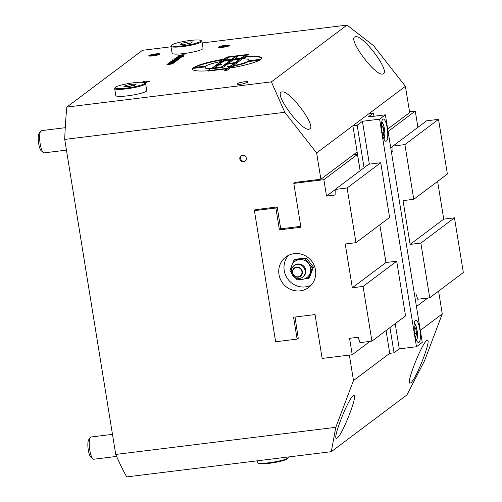 <?xml version="1.0" encoding="UTF-8"?>
<svg xmlns="http://www.w3.org/2000/svg" width="502" height="502" viewBox="0 0 502 502"><rect width="100%" height="100%" fill="white"/><g stroke="black" fill="none" stroke-linecap="round" stroke-linejoin="round"><path stroke-width="0.75" d="M420.299 330.391L442.268 313.901L438.579 291.116M442.268 313.901L424.579 360.674L406.915 394.93L331.289 451.693L335.8 427.315L115.73 454.435A248.559 63.911 83 0 0 126.749 476.9L331.289 451.693M171.056 46.786L142.474 50.307L66.848 107.07A248.559 63.911 83 0 0 64.708 139.412L284.778 112.291L271.387 81.864L347.014 25.1L373.557 45.651L405.409 86.319L369.165 113.527L373.457 112.994L373.984 116.226M387.695 129.064L409.663 112.573L405.409 86.319M255.719 209.679L277.179 206.924L280.725 228.805L300.754 226.339M66.44 150.117L44.157 152.865A11.195 2.88 -97 0 1 43.348 152.558A11.195 2.88 -97 0 1 40.16 143.723A11.195 2.88 -97 0 1 40.706 131.135A11.195 2.88 -97 0 1 41.415 130.639L65.26 127.703M116.596 456.418L93.78 459.23A11.195 2.88 -97 0 1 92.97 458.922A11.195 2.88 -97 0 1 89.783 450.087A11.195 2.88 -97 0 1 90.329 437.499A11.195 2.88 -97 0 1 91.038 437.004L112.479 434.362M184.83 44.283L180.218 44.377L181.737 43.235L187.861 42.005L192.473 41.917L190.955 43.053L184.83 44.283M187.861 42.005L188.124 43.624M181.737 43.235L181.912 44.339M171.64 45.224L171.088 45.971A15.675 2.215 -9.2 0 0 170.975 46.309A15.675 2.215 -9.2 0 0 186.807 45.983A15.675 2.215 -9.2 0 0 201.923 41.296A15.675 2.215 -9.2 0 0 201.716 41.007L200.957 40.474A15.004 2.121 -9.2 0 0 189.863 40.505A15.004 2.121 -9.2 0 0 171.64 45.224A15.004 2.121 -9.2 0 0 186.681 45.236A15.004 2.121 -9.2 0 0 200.957 40.474M201.923 41.296L203.059 48.299A15.675 2.215 170.8 0 1 187.936 52.986A15.675 2.215 170.8 0 1 172.111 53.312L170.975 46.309M202.193 42.946L347.014 25.1M271.387 81.864L66.848 107.07M145.611 83.57L146.741 90.573A15.675 2.215 170.8 0 1 131.624 95.261A15.675 2.215 170.8 0 1 115.799 95.581L114.663 88.578A15.675 2.215 -9.2 0 0 130.489 88.258A15.675 2.215 -9.2 0 0 145.611 83.57A15.675 2.215 -9.2 0 0 145.398 83.282L144.639 82.748A15.004 2.121 -9.2 0 0 133.551 82.774A15.004 2.121 -9.2 0 0 115.322 87.492A15.004 2.121 -9.2 0 0 130.369 87.511A15.004 2.121 -9.2 0 0 144.639 82.748M177.815 59.223L178.781 59.104L177.783 59.751L172.274 60.529L175.01 59.5L176.409 59.487L176.221 59.895L177.815 59.223L177.821 59.744M176.434 59.656L176.24 60.039M167.8 63.886L173.441 63.189L170.379 64.25L166.946 64.526L171.471 63.936L172.104 63.723L171.784 63.541L167.825 64.03M172.638 63.81L172.581 63.44L172.945 63.66M172.142 63.949L171.784 63.541M179.478 55.847L178.662 55.653L182.276 54.768L184.648 54.881L181.536 55.609L181.015 55.672L181.969 54.956L179.496 55.546M142.292 82.51L142.091 82.234L143.277 81.713L144.532 81.556L142.97 82.115L143.817 82.272L148.316 81.098L149.847 81.299L147.619 81.914L149.038 81.318L149.107 81.757M149.012 81.7L148.165 81.28L143.723 82.441M142.97 82.115L142.951 82.673M183.701 55.49L180.638 56.544L176.974 56.996L182.364 56.023L178.059 56.186L183.701 55.49M182.897 56.111L182.841 55.741L183.205 55.96M182.402 56.249L182.044 55.841M144.162 82.529L146.986 82.184L145.109 83.075M146.22 82.792L146.164 82.428L146.49 82.654M181.253 56.833L176.02 57.743L181.642 56.538L183.895 56.362L181.297 57.096M180.306 57.862L179.289 57.987L180.35 57.586L179.829 57.479L176.516 58.364L175.298 58.176L179.929 57.322L181.14 57.492L180.306 57.862M180.387 57.837L179.829 57.479M176.083 58.081L176.095 58.408M180.08 58.207L176.491 59.23L173.987 59.173L174.727 58.866L172.362 59.154L180.08 58.207M179.553 58.634L179.49 58.276L179.823 58.502M177.589 60.077L174.527 61.131L170.868 61.583L176.258 60.61L171.948 60.773L177.589 60.077M176.792 60.692L176.729 60.328L177.099 60.547M176.296 60.836L175.932 60.428M176.183 61.131L173.115 62.192L169.456 62.643L174.847 61.671L170.542 61.828L176.183 61.131M175.38 61.752L175.323 61.388L175.687 61.602M174.884 61.897L174.52 61.482M169.218 63.547L168.402 63.352L172.017 62.474L174.389 62.581L171.276 63.308L170.755 63.371L171.715 62.656L169.237 63.246M159.649 54.254A5.597 0.791 170.8 0 1 153.681 55.81A5.597 0.791 170.8 0 1 148.755 55.816A5.597 0.791 170.8 0 1 154.152 54.141A5.597 0.791 170.8 0 1 159.805 54.021A5.597 0.791 170.8 0 1 159.649 54.254M229.452 45.657A5.597 0.791 170.8 0 1 223.484 47.207A5.597 0.791 170.8 0 1 218.552 47.213A5.597 0.791 170.8 0 1 223.955 45.538A5.597 0.791 170.8 0 1 229.609 45.418A5.597 0.791 170.8 0 1 229.452 45.657M260.331 59.669A34.989 4.938 170.8 0 1 231.184 67.921L234.478 65.442A22.395 3.163 -9.2 0 0 248.245 61.162L260.331 59.669M243.257 58.859L246.551 56.381A34.989 4.938 170.8 0 1 261.592 58.012A34.989 4.938 170.8 0 1 260.858 59.274L248.766 60.767A22.395 3.163 -9.2 0 0 249.161 60.027A22.395 3.163 -9.2 0 0 243.257 58.859M219.631 61.771A22.395 3.163 -9.2 0 0 205.87 66.051L193.778 67.544A34.989 4.938 170.8 0 1 222.926 59.292L219.631 61.771M226.427 68.868L227.889 68.523L229.929 66.998L229.853 66.559L227.174 66.885L227.826 66.396L230.776 65.869L234.221 63.258L227.475 64.13L223.798 66.891A2.799 0.395 170.8 0 1 220.46 67.714L213.745 68.542A2.799 0.395 170.8 0 1 211.643 68.498A2.799 0.395 170.8 0 1 211.718 68.379L215.659 65.423A2.799 0.395 170.8 0 1 219.004 64.601L216.318 64.927L220.911 61.482A2.799 0.395 170.8 0 1 224.256 60.654L227.607 60.24A6.3 0.891 170.8 0 1 222.869 60.14A6.3 0.891 170.8 0 1 223.045 59.876L226.822 57.046L248.302 54.398L244.524 57.228A6.3 0.891 170.8 0 1 237.007 59.085L240.364 58.671A2.799 0.395 170.8 0 1 242.466 58.715A2.799 0.395 170.8 0 1 242.391 58.834L237.791 62.286L235.112 62.612A2.799 0.395 170.8 0 1 237.214 62.662A2.799 0.395 170.8 0 1 237.139 62.775L233.198 65.731A2.799 0.395 170.8 0 1 229.853 66.559L232.539 66.226L227.287 70.167L224.601 70.5L226.64 68.975L225.825 68.906L208.11 71.089L208.763 70.6L226.484 68.416L227.82 68.084L229.853 66.559L229.929 66.998L231.83 66.76M205.343 66.446A22.395 3.163 -9.2 0 0 204.948 67.186A22.395 3.163 -9.2 0 0 210.853 68.354L207.558 70.832A34.989 4.938 170.8 0 1 192.517 69.201A34.989 4.938 170.8 0 1 193.251 67.939L205.343 66.446M247.875 82.353L241.857 84.116L238.839 84.418L236.9 84.079L238.72 82.955L243.395 81.876L247.398 81.657L248.113 81.958L247.875 82.353M288.242 456.996L288.317 457.473A15.675 2.215 170.8 0 1 288.211 457.811A15.675 2.215 170.8 0 1 273.195 462.166A15.675 2.215 170.8 0 1 257.576 462.775A15.675 2.215 170.8 0 1 257.369 462.486L257.099 460.836M288.211 457.811L287.659 458.564A15.004 2.121 170.8 0 1 273.289 462.731A15.004 2.121 170.8 0 1 258.342 463.308L257.576 462.775M381.464 126.341L381.658 125.331L383.12 127.069L383.936 132.12L383.296 135.44L382.449 134.429M382.041 132.359L383.936 132.12M381.495 127.27L383.12 127.069M227.306 45.92A3.357 0.477 170.8 0 1 223.723 46.849A3.357 0.477 170.8 0 1 220.767 46.855A3.357 0.477 170.8 0 1 224.005 45.851A3.357 0.477 170.8 0 1 227.4 45.782A3.357 0.477 170.8 0 1 227.306 45.92M219.788 46.843A4.48 0.634 170.8 0 1 224.243 45.651A4.48 0.634 170.8 0 1 228.441 45.519A4.48 0.634 170.8 0 1 224.181 46.943A4.48 0.634 170.8 0 1 219.694 46.937A4.48 0.634 170.8 0 1 219.788 46.843M157.502 54.523A3.357 0.477 170.8 0 1 153.919 55.452A3.357 0.477 170.8 0 1 150.964 55.458A3.357 0.477 170.8 0 1 154.202 54.448A3.357 0.477 170.8 0 1 157.597 54.379A3.357 0.477 170.8 0 1 157.502 54.523M149.985 55.446A4.48 0.634 170.8 0 1 154.447 54.254A4.48 0.634 170.8 0 1 158.638 54.122A4.48 0.634 170.8 0 1 154.384 55.54A4.48 0.634 170.8 0 1 149.891 55.54A4.48 0.634 170.8 0 1 149.985 55.446M243.583 161.807A3.357 3.213 53.1 0 1 241.035 155.833A3.357 3.213 53.1 0 1 245.622 156.593A3.357 3.213 53.1 0 1 243.583 161.807M40.706 131.135L39.112 133.331A9.136 2.347 83 0 0 38.667 143.603A9.136 2.347 83 0 0 41.271 150.813L43.348 152.558M90.329 437.499L88.735 439.696A9.136 2.347 83 0 0 88.289 449.968A9.136 2.347 83 0 0 90.887 457.178L92.97 458.922M360.154 170.686L352.881 125.751L316.63 152.959L320.885 179.22L357.129 152.012L353.188 154.967L357.487 154.44L360.122 170.711M364.063 167.756L357.173 125.218L362.425 121.277L379.606 119.162L416.472 346.744L399.285 348.865L394.032 352.806L389.954 327.618M362.425 121.277L369.365 164.135M395.206 323.677L399.285 348.865M416.472 346.744L422.251 342.408L385.385 114.82L368.204 116.941L373.457 112.994M385.385 114.82L379.606 119.162M387.249 128.148A11.195 2.88 -97 0 1 385.994 141.231A11.195 2.88 -97 0 1 381.765 130.47A11.195 2.88 -97 0 1 383.252 119.005A11.195 2.88 -97 0 1 387.249 128.148M419.86 329.475A11.195 2.88 -97 0 1 418.599 342.559A11.195 2.88 -97 0 1 414.376 331.797A11.195 2.88 -97 0 1 415.863 320.332A11.195 2.88 -97 0 1 419.86 329.475M349.367 355.09L353.49 380.541L389.74 353.333L394.032 352.806M357.173 125.218L352.881 125.751L369.165 113.527M389.74 353.333L386.051 330.548M175.079 59.939L176.478 59.92M172.87 60.472L173.667 60.19M175.487 60.127L175.644 59.707L173.592 59.989L175.644 59.707L175.719 60.152M173.592 59.989L173.918 60.322M172.167 63.792L172.632 63.735M179.095 55.891L179.434 55.772M183.914 55.182L182.697 54.869L181.969 55.415L183.713 54.812M182.038 55.364L181.969 54.956M149.063 81.475L149.571 81.462M182.427 56.092L182.885 56.036M145.718 82.786L146.214 82.723M144.94 82.955L145.649 82.723L145.373 82.529L144.457 82.642M145.68 82.949L145.373 82.529M181.611 57.052L181.642 56.538M181.555 57.065L181.492 56.657M175.367 58.615L176.302 58.213M180.005 57.755L181.216 57.931M174.062 59.606L174.796 59.305L174.727 58.866M179.051 58.634L179.54 58.571M174.884 59.035L178.976 58.571L175.493 58.772L174.884 59.035L174.903 59.543M179.013 58.797L178.699 58.376M176.321 60.679L176.779 60.623M174.909 61.74L175.367 61.677M168.835 63.597L169.174 63.472M173.654 62.882L172.437 62.568L171.709 63.114L173.454 62.512M171.778 63.064L171.715 62.656M64.708 139.412L115.73 454.435M295.013 317.038L298.251 338.248M293.795 183.381L300.905 227.255L279.426 229.903L275.88 208.023L254.407 210.664L275.636 341.749L297.115 339.101L293.57 317.22L315.049 314.572L322.152 358.447L352.222 354.738L349.561 338.329L358.152 337.269L359.984 342.621L371.926 341.153L363.065 286.441L352.329 287.765L345.238 244.003L355.974 242.679L347.114 187.968L335.173 189.442L335.116 195.027L326.526 196.087L323.865 179.672L293.795 183.381L295.113 182.395L320.885 179.22M316.63 152.959L284.778 112.291M383.446 73.712L382.599 74.039C374.548 76.009 346.236 36.922 355.585 36.753C362.977 34.789 389.834 70.424 383.446 73.712M309.897 128.92L309.056 129.24C301.005 131.217 272.693 92.13 282.042 91.96C289.428 89.996 316.285 125.632 309.897 128.92M335.8 427.315L353.49 380.541M337.2 438.039L336.591 438.328C331.665 439.915 349.643 395.13 353.747 395.601C358.384 393.982 342.427 434.895 337.2 438.039M410.743 382.831L410.14 383.12C405.214 384.714 423.192 339.923 427.29 340.4C431.927 338.775 415.976 379.688 410.743 382.831M238.249 56.048L235.131 58.389A3.501 0.496 -9.2 0 0 235.03 58.533A3.501 0.496 -9.2 0 0 238.111 58.533A3.501 0.496 -9.2 0 0 241.838 57.561L244.957 55.22L238.249 56.048M228.849 57.203L225.731 59.55A3.501 0.496 -9.2 0 0 225.636 59.694A3.501 0.496 -9.2 0 0 228.711 59.688A3.501 0.496 -9.2 0 0 232.445 58.721L235.563 56.381L228.849 57.203M224.67 61.018L223.334 61.344L219.004 64.601L221.683 64.269L221.031 64.764L218.081 65.291L214.636 67.902L221.376 67.023L225.053 64.262A2.799 0.395 170.8 0 1 228.397 63.44L225.712 63.773L230.079 60.472L224.67 61.018M237.007 59.085A6.3 0.891 170.8 0 1 232.859 59.249A6.3 0.891 170.8 0 1 227.607 60.24L237.007 59.085L237.069 59.487L237.007 59.085M228.397 63.44L235.112 62.612L239.473 59.311L232.733 60.19L228.397 63.44L228.466 63.854L228.397 63.44M234.478 65.442L234.553 65.881A22.395 3.163 -9.2 0 0 248.314 61.595L259.402 60.234M248.245 61.162L248.314 61.595M232.043 67.764L234.553 65.881M249.205 60.711A22.395 3.163 -9.2 0 0 249.23 60.466L249.161 60.027M246.551 56.381L246.62 56.82A34.989 4.938 170.8 0 1 261.592 58.238M243.903 58.859L246.62 56.82M194.776 67.419A34.989 4.938 170.8 0 1 222.141 59.882M208.763 70.6L208.832 71.002M219.004 64.601L219.067 65.009L219.004 64.601M227.826 66.396L227.895 66.797M230.267 66.502L234.246 63.66M212.039 68.63L215.728 65.862A2.799 0.395 170.8 0 1 218.659 65.091M235.563 56.381L235.633 56.814L232.514 59.154A3.501 0.496 -9.2 0 1 231.296 59.625M244.957 55.22L245.032 55.659L241.908 58A3.501 0.496 -9.2 0 1 240.696 58.464M223.101 60.328A6.3 0.891 170.8 0 1 223.12 60.315L226.891 57.479L228.793 57.247M227.607 60.24L227.676 60.648L227.607 60.24M233.982 63.202L235.181 63.051L235.112 62.612L235.181 63.051A2.799 0.395 170.8 0 1 236.888 62.963M235.89 62.518L239.498 59.719M226.496 63.679L230.104 60.874M225.385 70.405L226.697 69.326M220.867 67.657L225.128 64.702A2.799 0.395 170.8 0 1 228.059 63.936M239.234 59.255L240.433 59.11A2.799 0.395 170.8 0 1 242.14 59.016M229.834 60.416L233.355 59.983M217.096 64.833L220.987 61.915A2.799 0.395 170.8 0 1 223.917 61.15M226.822 57.046L226.891 57.479M235.57 56.412L238.193 56.086M244.963 55.251L247.586 54.931M225.636 59.694L225.705 60.133A3.501 0.496 -9.2 0 0 227.142 60.296M235.03 58.533L235.099 58.972A3.501 0.496 -9.2 0 0 236.542 59.142M193.251 67.939L193.32 68.372L204.973 66.942M192.586 69.414A34.989 4.938 170.8 0 1 193.32 68.372M204.948 67.186L205.023 67.626A22.395 3.163 -9.2 0 0 210.275 68.793M414.1 328.597L415.725 328.396L416.547 333.447L415.901 336.767L415.054 335.756M414.068 327.668L414.263 326.658L415.725 328.396M414.652 333.686L416.547 333.447M128.512 86.557L123.9 86.651L125.418 85.509L131.549 84.28L136.155 84.185L134.643 85.327L128.512 86.557M115.322 87.492L114.77 88.245A15.675 2.215 -9.2 0 0 114.663 88.578M125.418 85.509L125.6 86.614M131.549 84.28L131.806 85.892M438.522 119.357L426.581 120.825L392.959 146.063L404.901 144.595L438.522 119.357L447.382 174.062L413.761 199.3L404.901 144.595M454.473 217.83L443.73 219.154L410.109 244.392L420.852 243.068L454.473 217.83L463.333 272.536L429.712 297.774L417.771 299.248L415.938 293.896L414.42 294.078M409.532 111.77L415.273 111.061L388.084 131.468M417.909 127.339L415.273 111.061M443.73 219.154L437.618 181.391M391.384 151.836L392.903 151.654L392.959 146.063M429.712 297.774L420.852 243.068M413.761 199.3L403.024 200.624L410.109 244.392M427.792 298.012L416.44 306.534M392.959 146.22L390.744 147.883M371.926 341.153L405.547 315.915L396.687 261.209L385.944 262.527L379.832 224.77M355.974 242.679L389.596 217.441L380.736 162.73L368.794 164.204L335.173 189.442M294.222 253.635A19.032 18.197 53.1 0 1 314.17 265.439A19.032 18.197 53.1 0 1 308.661 287.458A19.032 18.197 53.1 0 1 282.682 283.159A19.032 18.197 53.1 0 1 285.807 257.011A19.032 18.197 53.1 0 1 294.222 253.635M352.222 354.738L370.005 341.391M308.297 278.478L309.452 277.612L313.436 267.077L306.264 257.915L295.101 259.289L293.952 260.155L305.109 258.781L312.282 267.942L308.297 278.478L297.14 279.852L295.138 277.619M291.549 273.025L289.968 270.691L291.744 265.583A10.078 9.632 53.1 0 1 299.317 259.628A10.078 9.632 53.1 0 1 308.485 263.519A10.078 9.632 53.1 0 1 310.581 268.288A10.078 9.632 53.1 0 1 310.079 273.37A10.078 9.632 53.1 0 1 302.511 279.325A10.078 9.632 53.1 0 1 296.776 278.277M291.304 270.992A10.078 9.632 53.1 0 1 291.744 265.583L293.952 260.155M306.264 257.915L305.109 258.781M313.436 267.077L312.282 267.942M291.398 272.316A7.153 6.84 53.1 0 1 291.518 269.455A7.153 6.84 53.1 0 1 298.546 264.454A7.153 6.84 53.1 0 1 305.116 270.622A7.153 6.84 53.1 0 1 299.393 278.459A7.153 6.84 53.1 0 1 298.307 278.503A7.153 6.84 53.1 0 1 291.398 272.316M254.407 210.664L255.894 209.547M363.065 286.441L396.687 261.209M323.865 179.672L357.487 154.44M347.114 187.968L380.736 162.73M326.526 196.087L335.173 189.593M275.88 208.023L277.198 207.031M297.115 339.101L298.426 338.116M279.426 229.903L280.919 228.786M288.625 255.292A19.032 18.197 -126.9 0 0 287.935 279.219A19.032 18.197 -126.9 0 0 311.102 285.236M352.329 287.765L385.944 262.527M381.696 122.074A8.396 2.159 -97 0 1 384.62 130.118A8.396 2.159 -97 0 1 383.741 138.634M175.713 60.102L175.65 59.725M182.333 55.138L182.276 54.768M172.073 62.838L172.017 62.474M226.484 68.416L226.553 68.856M227.82 68.084L227.889 68.523M229.439 66.195L229.502 66.603M230.776 65.869L230.845 66.308M234.189 63.302L234.258 63.741M215.659 65.423L215.728 65.862M232.445 58.721L232.514 59.154M241.838 57.561L241.908 58M223.045 59.876L223.12 60.315M239.441 59.361L239.517 59.801M230.048 60.516L230.117 60.955M226.64 68.975L226.709 69.408M225.053 64.262L225.128 64.702M221.376 67.023L221.451 67.463M240.364 58.671L240.433 59.11M220.039 67.356L220.108 67.757M215.477 67.914L215.546 68.322M224.256 60.654L224.319 61.068M220.911 61.482L220.987 61.915M414.307 323.401A8.396 2.159 -97 0 1 417.225 331.445A8.396 2.159 -97 0 1 416.346 339.961M302.348 271.507A5.164 4.938 -126.9 0 0 296.582 267.07A5.164 4.938 -126.9 0 0 292.44 272.724A5.164 4.938 -126.9 0 0 298.213 277.167A5.164 4.938 -126.9 0 0 302.348 271.507M301.915 271.595A4.769 4.562 53.1 0 1 295.709 276.476A4.769 4.562 53.1 0 1 294.398 268.401A4.769 4.562 53.1 0 1 301.915 271.595M383.93 139.054L384.601 137.278L384.89 133.149L383.892 126.065L381.777 121.622M219.694 46.937L219.292 47.477M228.441 45.519L228.987 45.908M149.891 55.54L149.489 56.08M158.638 54.122L159.19 54.505M241.437 155.582A3.357 3.357 0 0 0 245.428 160.891M173.535 60.071L173.604 60.504M177.94 59.763L177.871 59.33M172.217 64.099L172.148 63.66M183.939 54.881L184.008 55.32M179.484 56.105L179.415 55.672M182.477 56.4L182.408 55.96M145.699 82.648L145.768 83.087M176.917 58.012L176.848 57.573M180.475 57.95L180.406 57.51M176.089 58.621L176.014 58.182M179.026 58.496L179.095 58.929M176.365 60.987L176.296 60.547M174.96 62.041L174.891 61.608M173.679 62.587L173.755 63.02M169.224 63.81L169.155 63.371M234.221 63.258L234.29 63.698M239.473 59.311L239.548 59.751M230.079 60.472L230.148 60.911M226.672 68.925L226.741 69.364M214.636 67.902L214.705 68.335M416.534 340.381L417.206 338.605L417.495 334.476L416.497 327.392L414.388 322.949M225.862 46.441A3.357 3.357 0 0 0 222.43 46.993M156.059 55.044A3.357 3.357 0 0 0 152.633 55.596M298.307 278.503A7.279 7.279 0 0 0 305.812 272.009A7.279 7.279 0 0 0 299.851 264.071A7.279 7.279 0 0 0 291.518 269.455"/></g></svg>
